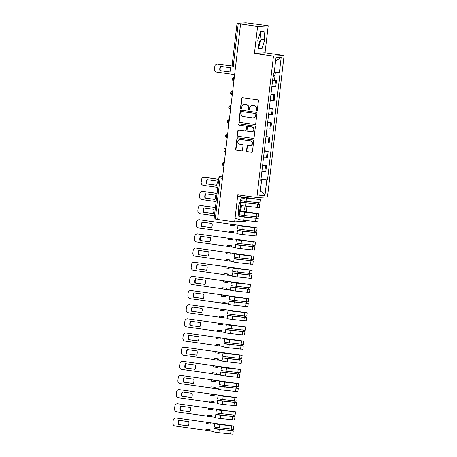 <?xml version="1.0" encoding="UTF-8"?>
<svg xmlns="http://www.w3.org/2000/svg" width="457" height="457" viewBox="0 0 457 457"><rect width="100%" height="100%" fill="white"/><g stroke="black" fill="none" stroke-linecap="round" stroke-linejoin="round"><path stroke-width="0.69" d="M256.634 110.868A0.628 0.594 -93.4 0 0 257.297 110.326L258.411 100.86A0.897 0.845 -93.4 0 0 257.674 99.855L242.57 97.735A0.897 0.845 -93.4 0 0 241.622 98.512L240.513 107.972A0.628 0.594 -93.4 0 0 241.136 108.686A0.628 0.594 -93.4 0 0 241.69 108.138L241.833 106.915A2.873 2.708 -93.4 0 1 244.849 104.442L246.112 104.613A2.873 2.708 -93.4 0 1 248.459 107.841L248.317 109.069A0.628 0.594 -93.4 0 0 248.939 109.777A0.628 0.594 -93.4 0 0 249.493 109.229L249.636 108.006A2.873 2.708 -93.4 0 1 252.658 105.533L253.915 105.71A2.873 2.708 -93.4 0 1 256.263 108.937L256.12 110.16A0.628 0.594 -93.4 0 0 256.634 110.868M259.776 33.967A7.141 2.376 -82 0 1 260.062 39.525A7.141 2.376 -82 0 1 258.211 45.609M240.119 201.297A7.141 2.376 -82 0 1 240.531 203.925M240.525 205.364A7.141 2.376 -82 0 1 240.405 206.855A7.141 2.376 -82 0 1 238.554 212.939M246.546 150.667A0.897 0.845 -93.4 0 0 247.277 151.678L251.516 152.272A0.897 0.845 -93.4 0 0 252.458 151.495L253.692 140.985A0.897 0.845 -93.4 0 0 252.961 139.979L237.857 137.86A0.897 0.845 -93.4 0 0 236.909 138.637L235.675 149.148A0.897 0.845 -93.4 0 0 236.412 150.153L241.53 150.873A0.897 0.845 -93.4 0 0 242.473 150.096L243.004 145.6A0.897 0.845 -93.4 0 0 242.267 144.589L239.731 144.235A2.405 2.262 -93.4 0 1 239.868 139.454A2.405 2.262 -93.4 0 1 240.291 139.471L250.23 140.865A2.405 2.262 -93.4 0 1 250.093 145.646A2.405 2.262 -93.4 0 1 249.671 145.629L248.014 145.395A0.897 0.845 -93.4 0 0 247.071 146.171L246.546 150.667L246.854 150.65A0.897 0.845 -93.4 0 0 247.585 151.655L251.824 152.25A0.897 0.845 -93.4 0 0 251.83 152.25L251.516 152.272M254.406 53.458L265.02 52.829L268.196 25.792L257.582 26.415L254.406 53.458L273.469 56.131L256.863 197.504L237.794 194.836L234.618 221.879L217.606 219.491L240.565 24.032L240.879 24.015L238.228 23.644L233.396 64.751A1.834 0.611 98 0 0 233.761 66.528A1.834 0.611 98 0 0 233.801 66.528L233.761 66.528A1.834 1.834 0 0 1 232.196 64.5L235.743 65.077M257.582 26.415L240.565 24.032M254.772 124.567A0.897 0.845 -93.4 0 0 255.714 123.796L256.948 113.285A0.897 0.845 -93.4 0 0 256.211 112.279L241.107 110.16A0.897 0.845 -93.4 0 0 240.165 110.937L238.931 121.448A0.897 0.845 -93.4 0 0 239.662 122.453L255.08 124.55L239.662 122.453M255.32 127.137L254.086 137.648A0.897 0.845 -93.4 0 1 253.144 138.42L238.04 136.306A0.897 0.845 -93.4 0 1 237.303 135.295L237.834 130.799A0.897 0.845 -93.4 0 1 238.777 130.022L244.901 130.885A0.897 0.845 -93.4 0 0 245.843 130.108L246.197 127.126A0.897 0.845 -93.4 0 0 245.46 126.115L239.085 125.224A0.628 0.594 -93.4 0 1 239.12 123.973A0.628 0.594 -93.4 0 1 239.228 123.978L254.589 126.126A0.897 0.845 -93.4 0 1 255.32 127.137M268.196 25.792L245.895 22.85L237.137 23.37L238.228 23.644M265.02 52.829L284.088 55.503L267.476 196.881L256.863 197.504M234.618 221.879L245.238 221.251L245.329 220.485M246.334 211.888L246.991 206.33M248.002 197.732L248.168 196.287M217.612 219.434L214.065 218.852L218.897 177.75L220.091 177.996L215.264 219.103M271.886 86.339L274.846 86.522L275.548 80.529L272.589 80.352M275.548 80.529L276.491 80.472L274.468 80.192M274.846 86.522L275.788 86.464L276.491 80.472M270.978 94.091L274.828 94.628L270.927 94.508M270.224 100.494L274.126 100.62L274.828 94.628M269.316 108.246L273.166 108.783L269.264 108.663M268.562 114.656L272.463 114.776L273.166 108.783M267.653 122.402L271.504 122.944L267.602 122.819M266.899 128.811L270.801 128.931L271.504 122.944M265.985 136.557L269.841 137.1L265.94 136.974M265.237 142.967L269.139 143.087L269.841 137.1M264.323 150.713L268.179 151.256L264.277 151.13M263.575 157.122L267.476 157.242L268.179 151.256M262.661 164.868L266.517 165.411L262.615 165.285M261.907 171.278L265.808 171.398L266.517 165.411M260.947 179.47L266.774 179.978L264.986 195.225L259.782 195.533L261.575 180.287L260.844 180.332L273.446 73.069L274.171 73.029L275.965 57.782L281.164 57.479L279.376 72.72L274.263 72.275M266.774 179.978L267.499 179.938L280.101 72.68L279.376 72.72M273.469 56.131L284.088 55.503M261.935 48.825L264.689 39.965L263.992 31.31L260.541 31.516L257.788 40.37L258.485 49.025L261.935 48.825L258.428 48.333M244.335 198.641L240.885 198.841L238.131 207.701L238.828 216.355L242.279 216.155L242.553 215.264M243.564 212.008L245.032 207.295L244.935 206.09M244.655 202.657L244.535 201.154M260.998 179.024L267.499 179.938M261.575 180.287L260.873 180.109M281.164 57.479L275.582 61.015M260.341 190.798L264.986 195.225M258.411 48.105L261.096 39.462L260.473 31.727M261.096 39.462L264.689 39.965M238.754 215.436L239.439 213.225M239.999 211.431L241.439 206.793L241.336 205.541M241.062 202.08L240.816 199.058M241.439 206.793L245.032 207.295M238.771 215.664L242.279 216.155M256.897 110.84A0.628 0.594 -93.4 0 1 256.428 110.143L256.577 108.915A2.873 2.708 -93.4 0 0 254.223 105.693L253.915 105.71M252.15 105.51L252.458 105.493A2.873 2.708 -93.4 0 1 252.967 105.516L254.223 105.693M244.346 104.419L244.655 104.402A2.873 2.708 -93.4 0 1 245.163 104.419L246.42 104.596A2.873 2.708 -93.4 0 1 248.768 107.823L248.625 109.046A0.628 0.594 -93.4 0 0 249.094 109.743M242.564 97.735A0.897 0.845 -93.4 0 0 241.936 98.489L240.822 107.955A0.628 0.594 -93.4 0 0 241.29 108.652M241.107 110.16A0.897 0.845 -93.4 0 0 240.473 110.914L239.24 121.425A0.897 0.845 -93.4 0 0 239.976 122.436M255.657 114.101A0.628 0.594 -93.4 0 0 255.143 113.393L241.884 111.537A0.628 0.594 -93.4 0 0 241.222 112.079L241.073 113.37A2.873 2.708 -93.4 0 0 243.421 116.598L252.487 117.866A2.873 2.708 -93.4 0 0 255.509 115.393L255.966 114.084A0.628 0.594 -93.4 0 0 255.452 113.376L255.143 113.393M241.976 111.531A0.628 0.594 -93.4 0 1 242.193 111.519L255.452 113.376M252.989 117.889L253.298 117.866A2.873 2.708 -93.4 0 0 255.817 115.375L255.509 115.393M255.966 114.084L255.817 115.375M253.144 138.42L238.04 136.306M238.771 130.022A0.897 0.845 -93.4 0 0 238.143 130.776L237.611 135.278A0.897 0.845 -93.4 0 0 238.348 136.283M245.061 130.891L245.369 130.868A0.897 0.845 -93.4 0 0 246.157 130.091L246.506 127.109A0.897 0.845 -93.4 0 0 245.769 126.098L239.085 125.224M239.279 123.984A0.628 0.594 -93.4 0 0 239.394 125.207M251.259 131.77A2.405 2.262 -93.4 0 0 253.801 129.48A2.405 2.262 -93.4 0 0 251.818 127.006L248.317 126.515A0.897 0.845 -93.4 0 0 247.368 127.292L247.02 130.274A0.897 0.845 -93.4 0 0 247.757 131.285L251.259 131.77M251.681 131.787L251.99 131.77A2.405 2.262 -93.4 0 0 252.127 126.989L251.818 127.006M248.157 126.509L248.465 126.492A0.897 0.845 -93.4 0 1 248.625 126.498L252.127 126.989M248.014 145.395A0.897 0.845 -93.4 0 0 247.38 146.154L246.854 150.65M250.093 145.646L250.402 145.629A2.405 2.262 -93.4 0 0 250.545 140.847L250.23 140.865M239.868 139.454L240.176 139.436A2.405 2.262 -93.4 0 1 240.599 139.454L250.545 140.847M237.851 137.86A0.897 0.845 -93.4 0 0 237.223 138.62L235.983 149.125A0.897 0.845 -93.4 0 0 236.72 150.136L241.53 150.873M273.006 76.833L273.663 76.845L273.018 76.707M272.995 76.907L274.846 76.987L273.343 76.673L273.492 75.399M272.612 80.175L274.463 80.249L274.846 76.987M230.317 67.773L220.411 66.385A5.724 5.381 -93.4 0 0 219.914 70.652L229.814 72.04A5.724 5.381 -93.4 0 0 230.317 67.773M232.956 66.208L217.681 64.066A2.748 2.582 -93.4 0 0 214.796 66.431L214.487 69.058A2.748 2.582 -93.4 0 0 216.732 72.143L234.624 74.651M273.177 75.365L275.023 75.445L275.388 72.372M229.854 71.966L219.914 70.652M220.777 66.436A5.724 5.381 -93.4 0 0 220.314 70.629M217.201 64.049L217.601 64.026A2.748 2.582 86.6 0 1 218.08 64.043L217.681 64.066M232.83 66.111L218.08 64.043M273.023 76.69L273.343 76.673M217.012 181.023L207.112 179.635A5.724 5.381 -93.4 0 0 206.61 183.897L216.509 185.285A5.724 5.381 -93.4 0 0 217.012 181.023M218.709 179.321L204.376 177.316A2.748 2.582 -93.4 0 0 201.491 179.675L201.183 182.309A2.748 2.582 -93.4 0 0 203.428 185.388L217.761 187.399M216.549 185.211L206.61 183.897M207.472 179.687A5.724 5.381 -93.4 0 0 207.01 183.874M203.896 177.293L204.296 177.27A2.748 2.582 86.6 0 1 204.782 177.287L204.376 177.316M218.72 179.241L204.782 177.287M240.753 202.051L259.879 204.388L259.496 207.655L245.506 206.158A5.495 0.343 6.7 0 1 240.371 205.319L240.753 202.051A5.495 0.343 6.7 0 0 245.889 202.891L259.879 204.388M215.35 195.179L205.444 193.791A5.724 5.381 -93.4 0 0 204.947 198.052L214.847 199.441A5.724 5.381 -93.4 0 0 215.35 195.179M258.131 202.765L257.959 204.228M237.617 196.361L258.542 199.292L246.46 198.007M217.046 193.477L202.714 191.472A2.748 2.582 -93.4 0 0 199.829 193.831L199.52 196.464A2.748 2.582 -93.4 0 0 201.766 199.543L216.098 201.554M241.13 198.829L240.93 200.509A5.495 0.343 6.7 0 0 246.066 201.348L260.062 202.845L260.444 199.578L237.629 196.282M241.319 197.241A5.495 0.343 6.7 0 0 246.454 198.081L260.444 199.578M214.887 199.366L204.947 198.052M205.81 193.842A5.724 5.381 -93.4 0 0 205.347 198.03M202.234 191.449L202.634 191.426A2.748 2.582 86.6 0 1 203.114 191.443L202.714 191.472M217.058 193.397L203.114 191.443M258.531 202.805L258.376 204.073M240.211 216.315L258.216 218.543L257.834 221.811L243.838 220.314A5.495 0.343 6.7 0 1 238.703 219.474M239.508 216.315A5.495 0.343 6.7 0 0 244.227 217.046L258.216 218.543M213.687 209.335L203.782 207.946A5.724 5.381 -93.4 0 0 203.285 212.208L213.185 213.596A5.724 5.381 -93.4 0 0 213.687 209.335M235.007 218.589L238.748 219.114M256.468 216.921L256.297 218.383M243.69 211.597L257.599 213.596L239.651 211.397L239.268 214.664A5.495 0.343 6.7 0 0 244.404 215.504L258.394 217.001L258.782 213.733L243.718 211.522M215.384 207.632L201.051 205.627A2.748 2.582 -93.4 0 0 198.167 207.986L197.858 210.62A2.748 2.582 -93.4 0 0 200.103 213.699L214.436 215.71M239.651 211.397A5.495 0.343 6.7 0 0 244.786 212.237L258.782 213.733M213.225 213.522L203.285 212.208M204.148 207.998A5.724 5.381 -93.4 0 0 203.685 212.185M200.572 205.604L200.971 205.581A2.748 2.582 86.6 0 1 201.451 205.604L201.051 205.627M215.396 207.552L201.451 205.604M256.863 216.961L256.714 218.229M229.265 231.133L229.128 232.31L232.544 232.79L233.321 232.744L233.458 231.562L229.265 231.133L233.458 231.562M199.389 219.783L230.848 224.187L230.077 224.233L229.94 225.415L234.133 225.849L234.27 224.667L255.937 227.752L237.988 225.552L237.606 228.82A5.495 0.343 6.7 0 0 242.741 229.66L256.731 231.156L257.114 227.889L199.389 219.783A2.748 2.582 -93.4 0 0 196.504 222.142L196.196 224.775A2.748 2.582 -93.4 0 0 198.441 227.86L229.146 232.162M237.423 230.362L256.554 232.699L256.166 235.966L242.176 234.47A5.495 0.343 6.7 0 1 237.04 233.63L237.423 230.362A5.495 0.343 6.7 0 0 242.558 231.202L256.554 232.699M212.025 223.49L202.12 222.102A5.724 5.381 -93.4 0 0 201.623 226.364L211.522 227.752A5.724 5.381 -93.4 0 0 212.025 223.49M233.321 232.744L237.086 233.27M254.806 231.076L254.635 232.539M237.988 225.552A5.495 0.343 6.7 0 0 243.124 226.392L257.114 227.889M211.562 227.677L201.623 226.364M202.485 222.153A5.724 5.381 -93.4 0 0 202.023 226.341M198.904 219.76L199.309 219.737A2.748 2.582 86.6 0 1 199.789 219.76M255.2 231.116L255.052 232.39M233.356 225.895L233.493 224.713L230.077 224.233M233.493 224.713L234.27 224.667M232.544 232.79L232.687 231.608M227.603 245.289L227.466 246.466L230.882 246.946L231.659 246.9L231.796 245.717L227.603 245.289L231.796 245.717M197.727 233.938L229.186 238.343L228.414 238.388L228.272 239.571L232.47 240.005L232.607 238.822L254.269 241.907L236.326 239.708L235.943 242.975A5.495 0.343 6.7 0 0 241.079 243.815L255.069 245.312L255.452 242.044L197.727 233.938A2.748 2.582 -93.4 0 0 194.842 236.298L194.533 238.931A2.748 2.582 -93.4 0 0 196.778 242.016L227.483 246.317M235.761 244.518L254.886 246.854L254.503 250.122L240.513 248.625A5.495 0.343 6.7 0 1 235.378 247.785L235.761 244.518A5.495 0.343 6.7 0 0 240.896 245.358L254.886 246.854M210.363 237.646L200.457 236.258A5.724 5.381 -93.4 0 0 199.955 240.525L209.86 241.907A5.724 5.381 -93.4 0 0 210.363 237.646M231.659 246.9L235.424 247.426M253.144 245.232L252.972 246.694M236.326 239.708A5.495 0.343 6.7 0 0 241.462 240.548L255.452 242.044M209.9 241.833L199.955 240.525M200.823 236.309A5.724 5.381 -93.4 0 0 200.36 240.496M197.241 233.915L197.647 233.893A2.748 2.582 86.6 0 1 198.127 233.915M253.538 245.272L253.389 246.546M231.693 240.051L231.83 238.868L228.414 238.388M231.83 238.868L232.607 238.822M230.882 246.946L231.025 245.763M225.941 259.445L225.804 260.621L229.22 261.101L229.997 261.056L230.134 259.879L225.941 259.445L230.134 259.879M196.064 248.094L227.523 252.498L226.752 252.544L226.609 253.726L230.802 254.161L230.945 252.978L252.607 256.063L234.664 253.869L234.281 257.131A5.495 0.343 6.7 0 0 239.417 257.971L253.407 259.467L253.789 256.206L196.064 248.094A2.748 2.582 -93.4 0 0 193.18 250.459L192.871 253.087A2.748 2.582 -93.4 0 0 195.11 256.171L225.821 260.473M234.098 258.673L253.224 261.01L252.841 264.277L238.851 262.781A5.495 0.343 6.7 0 1 233.716 261.941L234.098 258.673A5.495 0.343 6.7 0 0 239.234 259.513L253.224 261.01M208.695 251.801L198.795 250.413A5.724 5.381 -93.4 0 0 198.292 254.68L208.198 256.063A5.724 5.381 -93.4 0 0 208.695 251.801M229.997 261.056L233.756 261.581M251.481 259.387L251.31 260.85M234.664 253.869A5.495 0.343 6.7 0 0 239.799 254.703L253.789 256.206M208.238 255.989L198.292 254.68M199.161 250.465A5.724 5.381 -93.4 0 0 198.698 254.652M195.579 248.071L195.984 248.048A2.748 2.582 86.6 0 1 196.464 248.071M251.876 259.427L251.727 260.701M230.031 254.206L230.168 253.024L226.752 252.544M230.168 253.024L230.945 252.978M229.22 261.101L229.357 259.924M224.278 273.6L224.136 274.777L227.557 275.257L228.334 275.211L228.471 274.034L224.278 273.6L228.471 274.034M194.396 262.249L225.861 266.654L225.084 266.699L224.947 267.882L229.14 268.316L229.283 267.134L250.944 270.218L233.001 268.025L232.619 271.287A5.495 0.343 6.7 0 0 237.754 272.126L251.744 273.623L252.127 270.361L194.396 262.249A2.748 2.582 -93.4 0 0 191.517 264.614L191.203 267.242A2.748 2.582 -93.4 0 0 193.448 270.327L224.159 274.628M232.436 272.829L251.561 275.165L251.179 278.433L237.189 276.936A5.495 0.343 6.7 0 1 232.053 276.097L232.436 272.829A5.495 0.343 6.7 0 0 237.571 273.669L251.561 275.165M207.032 265.957L197.133 264.569A5.724 5.381 -93.4 0 0 196.63 268.836L206.535 270.218A5.724 5.381 -93.4 0 0 207.032 265.957M228.334 275.211L232.093 275.737M249.819 273.543L249.648 275.011M233.001 268.025A5.495 0.343 6.7 0 0 238.137 268.859L252.127 270.361M206.57 270.144L196.63 268.836M197.498 264.62A5.724 5.381 -93.4 0 0 197.036 268.807M193.917 262.232L194.322 262.204A2.748 2.582 86.6 0 1 194.802 262.227M250.213 273.583L250.065 274.857M228.369 268.362L228.506 267.179L225.084 266.699M228.506 267.179L229.283 267.134M227.557 275.257L227.695 274.08M222.616 287.756L222.473 288.933L225.895 289.412L226.666 289.367L226.809 288.19L222.616 287.756L226.809 288.19M192.734 276.405L224.198 280.815L223.422 280.861L223.284 282.038L227.477 282.472L227.62 281.289L249.282 284.374L231.339 282.18L230.956 285.448A5.495 0.343 6.7 0 0 236.092 286.282L250.082 287.779L250.465 284.517L192.734 276.405A2.748 2.582 -93.4 0 0 189.849 278.77L189.541 281.398A2.748 2.582 -93.4 0 0 191.786 284.483L222.49 288.784M230.774 286.99L249.899 289.327L249.516 292.589L235.526 291.092A5.495 0.343 6.7 0 1 230.391 290.252L230.774 286.99A5.495 0.343 6.7 0 0 235.909 287.824L249.899 289.327M205.37 280.112L195.47 278.724A5.724 5.381 -93.4 0 0 194.968 282.992L204.873 284.38A5.724 5.381 -93.4 0 0 205.37 280.112M226.666 289.367L230.431 289.892M248.157 287.699L247.985 289.167M231.339 282.18A5.495 0.343 6.7 0 0 236.475 283.014L250.465 284.517M204.907 284.3L194.968 282.992M195.83 278.776A5.724 5.381 -93.4 0 0 195.373 282.969M192.254 276.388L192.654 276.359A2.748 2.582 86.6 0 1 193.14 276.382M248.551 287.739L248.402 289.013M226.706 282.517L226.843 281.335L223.422 280.861M226.843 281.335L227.62 281.289M225.895 289.412L226.032 288.236M220.948 301.911L220.811 303.088L224.233 303.568L225.004 303.522L225.147 302.345L220.948 301.911L225.147 302.345M191.072 290.561L222.536 294.971L221.759 295.016L221.622 296.193L225.815 296.627L225.952 295.445L247.62 298.53L229.677 296.336L229.294 299.603A5.495 0.343 6.7 0 0 234.43 300.438L248.419 301.94L248.802 298.672L191.072 290.561A2.748 2.582 -93.4 0 0 188.187 292.926L187.878 295.553A2.748 2.582 -93.4 0 0 190.123 298.638L220.828 302.94M229.111 301.146L248.237 303.482L247.854 306.744L233.864 305.247A5.495 0.343 6.7 0 1 228.728 304.408L229.111 301.146A5.495 0.343 6.7 0 0 234.247 301.98L248.237 303.482M203.708 294.268L193.808 292.88A5.724 5.381 -93.4 0 0 193.305 297.147L203.205 298.535A5.724 5.381 -93.4 0 0 203.708 294.268M225.004 303.522L228.768 304.054M246.494 301.854L246.323 303.322M229.677 296.336A5.495 0.343 6.7 0 0 234.812 297.17L248.802 298.672M203.245 298.461L193.305 297.147M194.168 292.931A5.724 5.381 -93.4 0 0 193.705 297.124M190.592 290.543L190.992 290.515A2.748 2.582 86.6 0 1 191.477 290.538M246.889 301.894L246.74 303.168M225.044 296.673L225.181 295.49L221.759 295.016M225.181 295.49L225.952 295.445M224.233 303.568L224.37 302.391M219.286 316.067L219.149 317.244L222.57 317.724L223.342 317.678L223.479 316.501L219.286 316.067L223.479 316.501M189.409 304.716L220.874 309.126L220.097 309.172L219.96 310.349L224.153 310.783L224.29 309.606L245.957 312.685L228.014 310.492L227.632 313.759A5.495 0.343 6.7 0 0 232.767 314.593L246.757 316.095L247.14 312.828L189.409 304.716A2.748 2.582 -93.4 0 0 186.525 307.081L186.216 309.709A2.748 2.582 -93.4 0 0 188.461 312.794L219.166 317.095M227.449 315.301L246.574 317.638L246.192 320.905L232.202 319.403A5.495 0.343 6.7 0 1 227.066 318.569L227.449 315.301A5.495 0.343 6.7 0 0 232.584 316.135L246.574 317.638M202.045 308.424L192.146 307.035A5.724 5.381 -93.4 0 0 191.643 311.303L201.543 312.691A5.724 5.381 -93.4 0 0 202.045 308.424M223.342 317.678L227.106 318.209M244.832 316.01L244.655 317.478M228.014 310.492A5.495 0.343 6.7 0 0 233.15 311.326L247.14 312.828M201.583 312.617L191.643 311.303M192.506 307.087A5.724 5.381 -93.4 0 0 192.043 311.28M188.93 304.699L189.329 304.676A2.748 2.582 86.6 0 1 189.815 304.693M245.226 316.05L245.078 317.324M223.382 310.829L223.519 309.652L220.097 309.172M223.519 309.652L224.29 309.606M222.57 317.724L222.708 316.547M217.623 330.222L217.486 331.399L220.908 331.879L221.679 331.833L221.816 330.657L217.623 330.222L221.816 330.657M187.747 318.872L219.211 323.282L218.435 323.328L218.297 324.504L222.49 324.938L222.628 323.762L244.295 326.846L226.352 324.647L225.964 327.915A5.495 0.343 6.7 0 0 231.099 328.749L245.095 330.251L245.478 326.983L187.747 318.872A2.748 2.582 -93.4 0 0 184.862 321.237L184.554 323.864A2.748 2.582 -93.4 0 0 186.799 326.949L217.503 331.251M225.787 329.457L244.912 331.793L244.529 335.061L230.539 333.559A5.495 0.343 6.7 0 1 225.404 332.725L225.787 329.457A5.495 0.343 6.7 0 0 230.922 330.291L244.912 331.793M200.383 322.579L190.478 321.191A5.724 5.381 -93.4 0 0 189.981 325.458L199.88 326.846A5.724 5.381 -93.4 0 0 200.383 322.579M221.679 331.833L225.444 332.365M243.164 330.165L242.993 331.633M226.352 324.647A5.495 0.343 6.7 0 0 231.488 325.487L245.478 326.983M199.92 326.772L189.981 325.458M190.843 321.242A5.724 5.381 -93.4 0 0 190.38 325.435M187.267 318.855L187.667 318.832A2.748 2.582 86.6 0 1 188.153 318.849M243.564 330.205L243.41 331.479M221.714 324.984L221.856 323.807L218.435 323.328M221.856 323.807L222.628 323.762M220.908 331.879L221.045 330.702M215.961 344.378L215.824 345.561L219.246 346.035L220.017 345.989L220.154 344.812L215.961 344.378L220.154 344.812M186.085 333.027L217.543 337.437L216.772 337.483L216.635 338.66L220.828 339.094L220.965 337.917L242.633 341.002L224.69 338.803L224.301 342.07A5.495 0.343 6.7 0 0 229.437 342.904L243.427 344.407L243.815 341.139L186.085 333.027A2.748 2.582 -93.4 0 0 183.2 335.392L182.891 338.026A2.748 2.582 -93.4 0 0 185.136 341.105L215.841 345.406M224.124 343.613L243.25 345.949L242.867 349.217L228.871 347.714A5.495 0.343 6.7 0 1 223.736 346.88L224.124 343.613A5.495 0.343 6.7 0 0 229.26 344.452L243.25 345.949M198.721 336.735L188.815 335.347A5.724 5.381 -93.4 0 0 188.318 339.614L198.218 341.002A5.724 5.381 -93.4 0 0 198.721 336.735M220.017 345.989L223.781 346.52M241.502 344.321L241.33 345.789M224.69 338.803A5.495 0.343 6.7 0 0 229.825 339.642L243.815 341.139M198.258 340.928L188.318 339.614M189.181 335.398A5.724 5.381 -93.4 0 0 188.718 339.591M185.605 333.01L186.005 332.987A2.748 2.582 86.6 0 1 186.485 333.004M241.896 344.361L241.747 345.635M220.051 339.14L220.194 337.963L216.772 337.483M220.194 337.963L220.965 337.917M219.246 346.035L219.383 344.858M214.299 358.534L214.162 359.716L217.578 360.19L218.355 360.145L218.492 358.968L214.299 358.534L218.492 358.968M184.422 347.183L215.881 351.593L215.11 351.639L214.973 352.815L219.166 353.25L219.303 352.073L240.97 355.158L223.022 352.958L222.639 356.226A5.495 0.343 6.7 0 0 227.775 357.066L241.764 358.562L242.153 355.295L184.422 347.183A2.748 2.582 -93.4 0 0 181.538 349.548L181.229 352.181A2.748 2.582 -93.4 0 0 183.474 355.26L214.179 359.562M222.462 357.768L241.587 360.105L241.199 363.372L227.209 361.87A5.495 0.343 6.7 0 1 222.073 361.036L222.462 357.768A5.495 0.343 6.7 0 0 227.597 358.608L241.587 360.105M197.058 350.89L187.153 349.502A5.724 5.381 -93.4 0 0 186.656 353.769L196.556 355.158A5.724 5.381 -93.4 0 0 197.058 350.89M218.355 360.145L222.119 360.676M239.839 358.477L239.668 359.945M223.022 352.958A5.495 0.343 6.7 0 0 228.157 353.798L242.153 355.295M196.596 355.083L186.656 353.769M187.519 349.554A5.724 5.381 -93.4 0 0 187.056 353.747M183.943 347.166L184.342 347.143A2.748 2.582 86.6 0 1 184.822 347.16M240.233 358.517L240.085 359.79M218.389 353.295L218.532 352.118L215.11 351.639M218.532 352.118L219.303 352.073M217.578 360.19L217.721 359.013M212.636 372.689L212.499 373.872L215.915 374.352L216.692 374.306L216.829 373.123L212.636 372.689L216.829 373.123M182.76 361.338L214.219 365.749L213.448 365.794L213.305 366.971L217.503 367.405L217.641 366.228L239.308 369.313L221.359 367.114L220.977 370.381A5.495 0.343 6.7 0 0 226.112 371.221L240.102 372.718L240.485 369.45L182.76 361.338A2.748 2.582 -93.4 0 0 179.875 363.703L179.567 366.337A2.748 2.582 -93.4 0 0 181.812 369.416L212.516 373.717M220.794 371.924L239.925 374.26L239.537 377.528L225.547 376.025A5.495 0.343 6.7 0 1 220.411 375.191L220.794 371.924A5.495 0.343 6.7 0 0 225.929 372.763L239.925 374.26M195.396 365.046L185.491 363.658A5.724 5.381 -93.4 0 0 184.988 367.925L194.893 369.313A5.724 5.381 -93.4 0 0 195.396 365.046M216.692 374.306L220.457 374.831M238.177 372.632L238.006 374.1M221.359 367.114A5.495 0.343 6.7 0 0 226.495 367.954L240.485 369.45M194.933 369.239L184.988 367.925M185.856 363.709A5.724 5.381 -93.4 0 0 185.393 367.902M182.274 361.321L182.68 361.298A2.748 2.582 86.6 0 1 183.16 361.316M238.571 372.672L238.423 373.946M216.727 367.451L216.864 366.274L213.448 365.794M216.864 366.274L217.641 366.228M215.915 374.352L216.058 373.169M210.974 386.845L210.837 388.027L214.253 388.507L215.03 388.461L215.167 387.279L210.974 386.845L215.167 387.279M181.098 375.494L212.556 379.904L211.785 379.95L211.642 381.127L215.841 381.561L215.978 380.384L237.64 383.469L219.697 381.269L219.314 384.537A5.495 0.343 6.7 0 0 224.45 385.377L238.44 386.873L238.822 383.606L181.098 375.494A2.748 2.582 -93.4 0 0 178.213 377.859L177.904 380.492A2.748 2.582 -93.4 0 0 180.149 383.572L210.854 387.873M219.132 386.079L238.257 388.416L237.874 391.683L223.884 390.187A5.495 0.343 6.7 0 1 218.749 389.347L219.132 386.079A5.495 0.343 6.7 0 0 224.267 386.919L238.257 388.416M193.734 379.201L183.828 377.819A5.724 5.381 -93.4 0 0 183.326 382.081L193.231 383.469A5.724 5.381 -93.4 0 0 193.734 379.201M215.03 388.461L218.794 388.987M236.515 386.788L236.343 388.256M219.697 381.269A5.495 0.343 6.7 0 0 224.833 382.109L238.822 383.606M193.271 383.394L183.326 382.081M184.194 377.865A5.724 5.381 -93.4 0 0 183.731 382.058M180.612 375.477L181.018 375.454A2.748 2.582 86.6 0 1 181.498 375.471M236.909 386.828L236.76 388.102M215.064 381.606L215.201 380.43L211.785 379.95M215.201 380.43L215.978 380.384M214.253 388.507L214.39 387.325M209.312 401L209.169 402.183L212.591 402.663L213.368 402.617L213.505 401.435L209.312 401L213.505 401.435M179.435 389.65L210.894 394.06L210.123 394.105L209.98 395.288L214.173 395.716L214.316 394.54L235.978 397.624L218.035 395.425L217.652 398.693A5.495 0.343 6.7 0 0 222.788 399.532L236.777 401.029L237.16 397.761L179.435 389.65A2.748 2.582 -93.4 0 0 176.551 392.015L176.236 394.648A2.748 2.582 -93.4 0 0 178.481 397.727L209.192 402.029M217.469 400.235L236.595 402.571L236.212 405.839L222.222 404.342A5.495 0.343 6.7 0 1 217.086 403.502L217.469 400.235A5.495 0.343 6.7 0 0 222.605 401.075L236.595 402.571M192.066 393.357L182.166 391.975A5.724 5.381 -93.4 0 0 181.663 396.236L191.569 397.624A5.724 5.381 -93.4 0 0 192.066 393.357M213.368 402.617L217.126 403.143M234.852 400.943L234.681 402.411M218.035 395.425A5.495 0.343 6.7 0 0 223.17 396.265L237.16 397.761M191.609 397.55L181.663 396.236M182.532 392.02A5.724 5.381 -93.4 0 0 182.069 396.213M178.95 389.632L179.355 389.61A2.748 2.582 86.6 0 1 179.835 389.627M235.246 400.983L235.098 402.257M213.402 395.762L213.539 394.585L210.123 394.105M213.539 394.585L214.316 394.54M212.591 402.663L212.728 401.48M207.649 415.156L207.507 416.338L210.928 416.818L211.7 416.773L211.842 415.59L207.649 415.156L211.842 415.59M177.767 403.811L209.232 408.215L208.455 408.261L208.318 409.443L212.511 409.872L212.654 408.695L234.315 411.78L216.372 409.581L215.99 412.848A5.495 0.343 6.7 0 0 221.125 413.688L235.115 415.185L235.498 411.917L177.767 403.811A2.748 2.582 -93.4 0 0 174.882 406.17L174.574 408.804A2.748 2.582 -93.4 0 0 176.819 411.883L207.524 416.184M215.807 414.39L234.932 416.727L234.55 419.994L220.56 418.498A5.495 0.343 6.7 0 1 215.424 417.658L215.807 414.39A5.495 0.343 6.7 0 0 220.942 415.23L234.932 416.727M190.403 407.513L180.504 406.13A5.724 5.381 -93.4 0 0 180.001 410.392L189.906 411.78A5.724 5.381 -93.4 0 0 190.403 407.513M211.7 416.773L215.464 417.298M233.19 415.099L233.019 416.567M216.372 409.581A5.495 0.343 6.7 0 0 221.508 410.42L235.498 411.917M189.941 411.706L180.001 410.392M180.869 406.182A5.724 5.381 -93.4 0 0 180.406 410.369M177.287 403.788L177.693 403.765A2.748 2.582 86.6 0 1 178.173 403.782M233.584 415.139L233.436 416.413M211.74 409.918L211.877 408.741L208.455 408.261M211.877 408.741L212.654 408.695M210.928 416.818L211.065 415.636M205.987 429.312L205.844 430.494L209.266 430.974L210.037 430.928L210.18 429.746L205.987 429.312L210.18 429.746M176.105 417.966L207.569 422.371L206.793 422.417L206.655 423.599L210.848 424.027L210.985 422.851L232.653 425.935L214.71 423.736L214.327 427.004A5.495 0.343 6.7 0 0 219.463 427.843L233.453 429.34L233.835 426.073L176.105 417.966A2.748 2.582 -93.4 0 0 173.22 420.326L172.912 422.959A2.748 2.582 -93.4 0 0 175.157 426.038L205.861 430.34M214.144 428.546L233.27 430.882L232.887 434.15L218.897 432.653A5.495 0.343 6.7 0 1 213.762 431.814L214.144 428.546A5.495 0.343 6.7 0 0 219.28 429.386L233.27 430.882M188.741 421.674L178.841 420.286A5.724 5.381 -93.4 0 0 178.339 424.547L188.244 425.935A5.724 5.381 -93.4 0 0 188.741 421.674M210.037 430.928L213.802 431.454M231.528 429.26L231.356 430.723M214.71 423.736A5.495 0.343 6.7 0 0 219.846 424.576L233.835 426.073M188.278 425.861L178.339 424.547M179.201 420.337A5.724 5.381 -93.4 0 0 178.738 424.524M175.625 417.944L176.025 417.921A2.748 2.582 86.6 0 1 176.511 417.938M231.922 429.3L231.773 430.568M210.077 424.073L210.214 422.896L206.793 422.417M210.214 422.896L210.985 422.851M209.266 430.974L209.403 429.791M222.713 176.042L220.925 176.145A1.834 0.611 98 0 0 220.091 177.996L222.439 178.327M222.668 176.391L220.925 176.145A1.834 1.725 86.6 0 0 220.605 176.134A1.834 1.834 0 0 0 218.897 177.75M266.528 157.299L267.231 151.307M268.19 143.144L268.899 137.151M269.853 128.988L270.561 122.996M271.521 114.833L272.223 108.84M273.183 100.677L273.886 94.685M264.866 171.455L265.568 165.463M223.907 165.862L223.873 165.857A1.834 0.611 98 0 1 223.833 165.857A1.834 0.611 98 0 1 223.473 164.023A1.834 0.611 98 0 1 224.301 162.229L224.301 162.229A1.834 1.725 86.6 0 0 223.976 162.218A1.834 1.834 0 0 0 223.833 165.857L223.907 165.868M225.569 151.707L225.535 151.701A1.834 0.611 98 0 1 225.495 151.701A1.834 0.611 98 0 1 225.135 149.867A1.834 0.611 98 0 1 225.964 148.074L225.964 148.074A1.834 1.725 86.6 0 0 225.644 148.062A1.834 1.834 0 0 0 225.495 151.701L225.569 151.713M227.232 137.551L227.198 137.546A1.834 0.611 98 0 1 227.158 137.546A1.834 0.611 98 0 1 226.798 135.706A1.834 0.611 98 0 1 227.626 133.918L227.626 133.918A1.834 1.725 86.6 0 0 227.306 133.907A1.834 1.834 0 0 0 227.158 137.546L227.232 137.557M228.894 123.396L228.86 123.39A1.834 0.611 98 0 1 228.82 123.39A1.834 0.611 98 0 1 228.466 121.551A1.834 0.611 98 0 1 229.288 119.763L229.288 119.763A1.834 1.725 86.6 0 0 228.968 119.751A1.834 1.834 0 0 0 228.82 123.39L228.894 123.401M230.991 105.573L230.631 105.596A1.834 1.834 0 0 0 230.482 109.234L230.522 109.234A1.834 0.611 98 0 1 230.482 109.234A1.834 0.611 98 0 1 230.128 107.395A1.834 0.611 98 0 1 230.951 105.607L230.985 105.601M230.985 105.613L230.951 105.607A1.834 1.725 86.6 0 0 230.631 105.596M232.219 95.085L232.19 95.079A1.834 0.611 98 0 1 232.145 95.079A1.834 0.611 98 0 1 231.79 93.239A1.834 0.611 98 0 1 232.613 91.451L232.613 91.451A1.834 1.725 86.6 0 0 232.293 91.44A1.834 1.834 0 0 0 232.145 95.079L232.219 95.09M233.881 80.929L233.853 80.923A1.834 0.611 98 0 1 233.807 80.923A1.834 0.611 98 0 1 233.453 79.084A1.834 0.611 98 0 1 234.275 77.296L234.275 77.296A1.834 1.725 86.6 0 0 233.955 77.279A1.834 1.834 0 0 0 233.807 80.923L233.881 80.935M256.577 108.915L256.263 108.937M252.967 105.516L252.658 105.533M248.625 109.046L248.317 109.069M248.768 107.823L248.459 107.841M246.42 104.596L246.112 104.613M245.163 104.419L244.849 104.442M240.822 107.955L240.513 107.972M241.936 98.489L241.622 98.512M256.428 110.143L256.12 110.16M239.24 121.425L238.931 121.448M240.473 110.914L240.165 110.937M242.193 111.519L241.884 111.537M237.611 135.278L237.303 135.295M238.143 130.776L237.834 130.799M246.157 130.091L245.843 130.108M246.506 127.109L246.197 127.126M245.769 126.098L245.46 126.115M248.625 126.498L248.317 126.515M247.38 146.154L247.071 146.171M240.599 139.454L240.291 139.471M236.72 150.136L236.412 150.153M235.983 149.125L235.675 149.148M237.223 138.62L236.909 138.637M247.585 151.655L247.277 151.678M245.889 202.891L245.506 206.158M257.588 204.262L257.205 207.529M246.454 198.081L246.066 201.348M258.154 199.458L257.771 202.719M244.227 217.046L243.838 220.314M255.926 218.423L255.543 221.685M244.786 212.237L244.404 215.504M256.491 213.613L256.109 216.875M242.558 231.202L242.176 234.47M254.263 232.579L253.881 235.841M243.124 226.392L242.741 229.66M254.829 227.769L254.446 231.036M240.896 245.358L240.513 248.625M252.601 246.734L252.218 250.002M241.462 240.548L241.079 243.815M253.167 241.924L252.784 245.192M239.234 259.513L238.851 262.781M250.939 260.89L250.556 264.157M239.799 254.703L239.417 257.971M251.504 256.08L251.116 259.348M237.571 273.669L237.189 276.936M249.276 275.045L248.888 278.313M238.137 268.859L237.754 272.126M249.842 270.236L249.453 273.503M235.909 287.824L235.526 291.092M247.614 289.201L247.226 292.469M236.475 283.014L236.092 286.282M248.174 284.391L247.791 287.659M234.247 301.98L233.864 305.247M245.946 303.357L245.563 306.624M234.812 297.17L234.43 300.438M246.512 298.547L246.129 301.814M232.584 316.135L232.202 319.403M244.284 317.512L243.901 320.78M233.15 311.326L232.767 314.593M244.849 312.702L244.466 315.97M230.922 330.291L230.539 333.559M242.621 331.668L242.239 334.935M231.488 325.487L231.099 328.749M243.187 326.858L242.804 330.125M229.26 344.452L228.871 347.714M240.959 345.823L240.576 349.091M229.825 339.642L229.437 342.904M241.525 341.013L241.142 344.281M227.597 358.608L227.209 361.87M239.297 359.979L238.914 363.246M228.157 353.798L227.775 357.066M239.862 355.169L239.479 358.437M225.929 372.763L225.547 376.025M237.634 374.134L237.252 377.402M226.495 367.954L226.112 371.221M238.2 369.325L237.817 372.592M224.267 386.919L223.884 390.187M235.972 388.29L235.589 391.558M224.833 382.109L224.45 385.377M236.537 383.48L236.155 386.748M222.605 401.075L222.222 404.342M234.31 402.446L233.927 405.713M223.17 396.265L222.788 399.532M234.875 397.636L234.487 400.903M220.942 415.23L220.56 418.498M232.647 416.601L232.259 419.869M221.508 410.42L221.125 413.688M233.207 411.791L232.824 415.059M219.28 429.386L218.897 432.653M230.979 430.757L230.596 434.024M219.846 424.576L219.463 427.843M231.545 425.953L231.162 429.214M234.315 77.262L233.955 77.279M232.653 91.417L232.293 91.44M229.328 119.728L228.968 119.751M227.66 133.884L227.306 133.907M225.998 148.039L225.644 148.062M224.336 162.195L223.976 162.218M220.605 176.134L222.713 176.008M232.196 64.5L237.029 23.393M242.084 111.514L241.776 111.531"/></g></svg>
